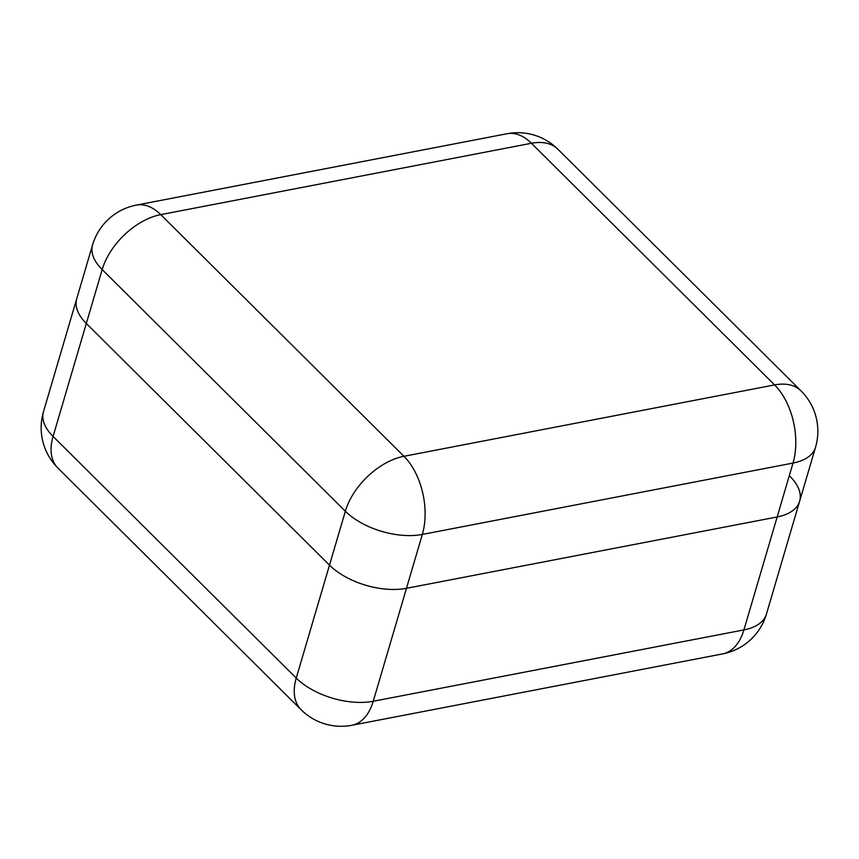 <?xml version="1.0" encoding="UTF-8"?>
<svg xmlns="http://www.w3.org/2000/svg" width="859" height="859" viewBox="0 0 859 859"><rect width="100%" height="100%" fill="white"/><g stroke="black" fill="none" stroke-linecap="round" stroke-linejoin="round"><path stroke-width="1.29" d="M92.579 244.879A56.855 30.044 16.4 0 0 102.178 269.586A56.855 34.532 134.8 0 1 160.751 214.632L403.934 456.29L774.603 384.918L531.431 143.27L160.751 214.632A56.855 33.726 -100.9 0 0 136.377 205.108A56.855 56.855 0 0 0 92.579 244.879L43.476 411.719A56.855 30.044 -163.6 0 0 53.075 436.426A56.855 34.532 134.8 0 0 57.95 468.101L301.122 709.759A56.855 34.532 134.8 0 1 296.248 678.084L345.35 511.245L102.178 269.586L53.075 436.426L296.248 678.084A56.855 30.044 -163.6 0 0 373.236 701.266L743.915 629.905L793.018 463.065L422.338 534.427L373.236 701.266A56.855 33.726 79.1 0 1 351.943 725.264L722.623 653.892A56.855 56.855 0 0 0 766.421 614.121L799.654 501.173A56.855 30.044 -163.6 0 1 777.159 516.957L406.479 588.318A56.855 30.044 -163.6 0 1 329.491 565.136L86.319 323.478A56.855 30.044 -163.6 0 1 76.719 298.771A56.855 30.044 16.4 0 0 86.319 323.478L329.491 565.136A56.855 30.044 16.4 0 0 406.479 588.318L777.159 516.957A56.855 30.044 16.4 0 0 799.654 501.173A56.855 30.044 16.4 0 0 790.065 476.466M766.421 614.121A56.855 30.044 -163.6 0 1 743.915 629.905A56.855 33.726 -100.9 0 1 722.623 653.892M815.524 447.281A56.855 56.855 0 0 0 801.05 390.899A56.855 34.532 134.8 0 0 774.603 384.918A56.855 33.726 -100.9 0 1 793.018 463.065A56.855 30.044 16.4 0 0 815.524 447.281L799.654 501.173M507.057 133.736A56.855 33.726 -100.9 0 1 531.431 143.27A56.855 34.532 -45.2 0 1 557.878 149.241A56.855 56.855 0 0 0 507.057 133.736L136.377 205.108M422.338 534.427A56.855 33.726 -100.9 0 0 403.934 456.29A56.855 34.532 -45.2 0 0 345.35 511.245A56.855 30.044 16.4 0 0 422.338 534.427M43.476 411.719A56.855 56.855 0 0 0 57.95 468.101M301.122 709.759A56.855 56.855 0 0 0 351.943 725.264M801.05 390.899L557.878 149.241"/></g></svg>
